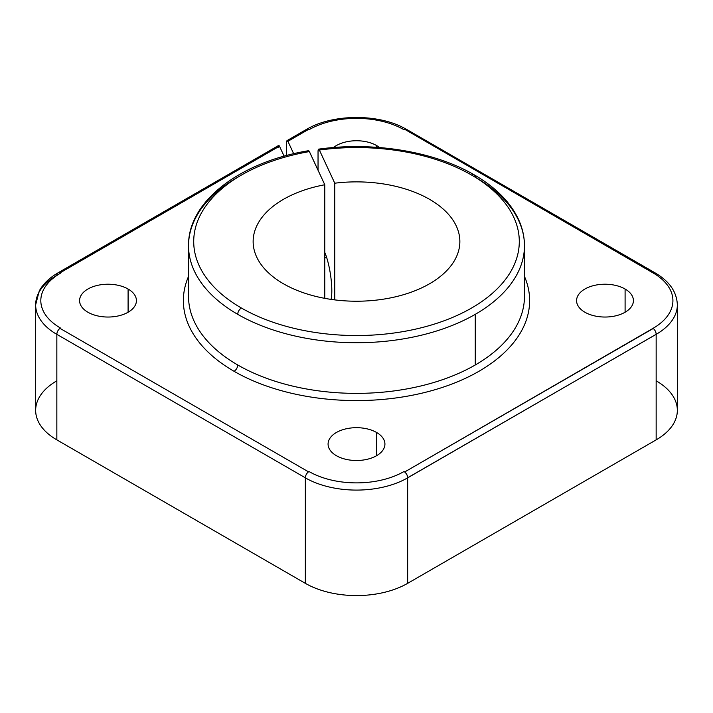 <?xml version="1.0" encoding="UTF-8"?>
<svg xmlns="http://www.w3.org/2000/svg" width="713" height="713" viewBox="0 0 713 713"><rect width="100%" height="100%" fill="white"/><g stroke="black" fill="none" stroke-linecap="round" stroke-linejoin="round"><path stroke-width="1.07" d="M234.078 371.304A5.169 2.986 120 0 0 237.732 364.976A167.965 96.968 180 0 1 188.535 296.403A167.965 96.968 0 0 0 237.732 364.976A167.965 96.968 0 0 0 475.268 364.976A167.965 96.968 0 0 0 524.465 296.403A167.965 96.968 180 0 1 475.268 364.976L475.268 314.335L475.268 364.976A167.965 96.968 180 0 1 237.732 364.976A5.169 2.986 -60 0 1 234.078 371.304A173.134 99.954 180 0 1 188.535 276.386A173.134 99.954 0 0 0 234.078 371.304A173.134 99.954 0 0 0 441.802 387.605A173.134 99.954 0 0 0 524.465 276.386A173.134 99.954 180 0 1 441.802 387.605A173.134 99.954 180 0 1 234.078 371.304M318.043 170.211L318.043 151.37L318.595 149.151L319.379 150.042A162.796 93.991 180 0 1 471.614 175.086A5.169 2.986 -60 0 1 474.198 174.837A5.169 2.986 -60 0 1 475.268 177.198A167.965 96.968 180 0 1 524.465 245.771A167.965 96.968 180 0 1 475.268 314.335A167.965 96.968 0 0 0 524.465 245.771C524.438 235.967 522.085 226.422 517.406 217.153C508.922 200.709 494.519 186.601 474.198 174.837A5.169 2.986 120 0 0 471.614 175.086A162.796 93.991 180 0 1 471.614 308.007A162.796 93.991 180 0 1 241.386 308.007A5.169 2.986 120 0 0 237.732 314.335A167.965 96.968 0 0 0 475.268 314.335A167.965 96.968 180 0 1 237.732 314.335A5.169 2.986 -60 0 1 241.386 308.007A162.796 93.991 0 0 0 471.614 308.007A162.796 93.991 0 0 0 471.614 175.086A162.796 93.991 0 0 0 319.379 150.042C318.568 148.536 318.123 148.981 318.043 151.37L318.043 170.211M324.789 298.346L324.789 184.756A103.358 59.678 0 0 0 253.142 241.547A103.358 59.678 0 0 0 388.211 298.346A103.358 59.678 0 0 0 459.858 241.547A103.358 59.678 0 0 0 334.771 183.205L319.379 150.042L334.771 183.205L334.771 299.888L334.771 183.205A103.358 59.678 180 0 1 456.338 226.101A103.358 59.678 180 0 1 388.211 298.346A103.358 59.678 180 0 1 258.124 259.862A103.358 59.678 180 0 1 324.789 184.756L324.789 298.346M326.688 257.598L324.789 257.892L326.688 257.598M331.073 299.389A28.422 6.007 -98.8 0 0 331.821 290.779A28.422 6.007 -98.8 0 0 324.789 252.447A28.422 6.007 81.2 0 1 331.821 290.779A28.422 6.007 81.2 0 1 331.073 299.389M128.099 312.232L128.099 289.023A28.422 16.408 0 0 0 97.128 285.467A28.422 16.408 0 0 0 79.58 300.628A28.422 16.408 0 0 0 87.904 312.232A28.422 16.408 0 0 0 118.884 315.788A28.422 16.408 0 0 0 136.424 300.628A28.422 16.408 0 0 0 128.099 289.023L128.099 312.232M625.096 312.232L625.096 289.023A28.422 16.408 0 0 0 594.116 285.467A28.422 16.408 0 0 0 576.576 300.628A28.422 16.408 0 0 0 584.901 312.232A28.422 16.408 0 0 0 615.872 315.788A28.422 16.408 0 0 0 633.42 300.628A28.422 16.408 0 0 0 625.096 289.023L625.096 312.232M376.598 455.696L376.598 432.488A28.422 16.408 0 0 0 345.627 428.932A28.422 16.408 0 0 0 328.078 444.092A28.422 16.408 0 0 0 336.402 455.696A28.422 16.408 0 0 0 367.373 459.252A28.422 16.408 0 0 0 384.922 444.092A28.422 16.408 0 0 0 376.598 432.488L376.598 455.696M376.598 147.324L376.598 145.55A28.422 16.408 0 0 0 333.47 147.538A28.422 16.408 180 0 1 376.598 145.55L376.598 147.324M379.53 147.538A28.422 16.408 0 0 0 376.598 145.55A28.422 16.408 180 0 1 379.53 147.538M286.581 142.627L286.581 155.532L286.581 142.627L287.036 140.613L287.909 141.308C287.098 140.06 286.653 140.497 286.581 142.627M293.685 153.75L287.909 141.308L293.685 153.75M278.141 147.502C278.213 145.372 278.658 144.926 279.469 146.183L284.122 156.209L279.469 146.183L278.596 145.488L57.913 272.901A5.169 2.986 60 0 1 59.981 272.901L279.469 146.183L59.981 272.901L60.498 273.195A67.182 38.787 0 0 0 60.498 328.051L59.981 328.354L308.479 471.819L308.996 471.525A67.182 38.787 0 0 0 404.004 471.525L404.734 471.944L653.019 328.354A67.913 39.206 0 0 0 653.019 272.901L404.734 129.311L404.004 129.73A67.182 38.787 0 0 0 308.996 129.73L308.479 129.436L287.909 141.308L308.479 129.436A5.169 2.986 -120 0 0 306.412 129.427L287.036 140.613M309.121 151.076L324.789 184.756L309.397 151.584A162.796 93.991 0 0 0 241.386 308.007A162.796 93.991 180 0 1 309.397 151.584L308.604 150.693C239.728 162.083 187.786 201.547 188.535 245.771A167.965 96.968 0 0 0 237.732 314.335A167.965 96.968 180 0 1 188.535 245.771A167.965 96.968 180 0 1 237.732 177.198M656.156 380.804A72.352 41.773 180 0 1 656.156 439.876L656.156 334.299L407.658 477.853A72.352 41.773 180 0 1 305.342 477.853L305.342 477.853A5.169 2.986 -60 0 1 308.996 471.525L308.479 471.819A5.169 2.986 120 0 0 305.342 477.808L56.844 334.344L305.342 477.808A5.169 2.986 -60 0 1 308.479 471.819L59.981 328.354A5.169 2.986 120 0 0 56.844 334.344L56.844 334.379A72.352 41.773 180 0 1 35.65 304.843A72.352 41.773 180 0 1 56.844 275.307L56.844 275.307A5.169 2.986 60 0 1 60.498 273.195L59.981 272.901A5.169 2.986 -120 0 0 57.619 273.115A5.169 2.986 60 0 1 57.913 272.901M336.402 455.696A28.422 16.408 180 0 1 336.402 432.488A28.422 16.408 180 0 1 376.598 432.488A28.422 16.408 180 0 1 376.598 455.696A28.422 16.408 180 0 1 336.402 455.696M584.901 312.232A28.422 16.408 180 0 1 584.901 289.023A28.422 16.408 180 0 1 625.096 289.023A28.422 16.408 180 0 1 625.096 312.232A28.422 16.408 180 0 1 584.901 312.232M87.904 312.232A28.422 16.408 180 0 1 87.904 289.023A28.422 16.408 180 0 1 128.099 289.023A28.422 16.408 180 0 1 128.099 312.232A28.422 16.408 180 0 1 87.904 312.232M35.65 304.843A72.352 41.773 0 0 0 56.844 334.379A5.169 2.986 -60 0 1 56.844 334.344A5.169 2.986 -60 0 1 59.981 328.354L60.498 328.051A67.182 38.787 180 0 1 60.498 273.195A5.169 2.986 -120 0 0 57.913 272.945C49.357 277.865 43.128 283.881 39.242 290.984L35.65 304.843L35.65 410.34A72.352 41.773 0 0 0 56.844 439.876L56.844 334.379L56.844 439.876L305.342 583.341L305.342 477.853A72.352 41.773 0 0 0 407.658 477.853A5.169 2.986 -120 0 0 404.004 471.525A67.182 38.787 180 0 1 308.996 471.525A5.169 2.986 120 0 0 305.342 477.853L305.342 583.341A72.352 41.773 0 0 0 407.658 583.341L407.658 477.853L407.658 583.341L656.156 439.876L407.658 583.341A72.352 41.773 180 0 1 305.342 583.341L56.844 439.876A72.352 41.773 180 0 1 56.844 380.804M656.156 439.876A72.352 41.773 0 0 0 677.35 410.34L677.35 304.808A72.352 41.773 180 0 1 656.156 334.344L656.156 439.876M656.156 334.299A5.169 2.986 -120 0 0 653.233 328.47L404.734 471.944A5.169 2.986 60 0 1 407.658 477.763L656.156 334.344A5.169 2.986 -120 0 0 656.156 334.299A5.169 2.986 60 0 1 656.156 334.344A72.352 41.773 0 0 0 677.35 304.808C676.789 291.831 669.373 281.198 655.087 272.901A5.169 2.986 120 0 0 653.019 272.901A67.913 39.206 180 0 1 653.019 328.354L653.233 328.47A5.169 2.986 60 0 1 656.156 334.299M655.087 272.856L406.588 129.392A5.169 2.986 120 0 0 404.734 129.311L653.233 272.776A5.169 2.986 -60 0 1 655.087 272.856A5.169 2.986 -60 0 1 655.381 273.07A5.169 2.986 120 0 0 653.233 272.776L653.019 272.901M305.378 131.219A5.169 2.986 60 0 1 308.479 129.436L308.996 129.73A67.182 38.787 180 0 1 404.004 129.73L404.734 129.311A5.169 2.986 -60 0 1 407.586 130.96M407.658 477.763A5.169 2.986 -120 0 0 404.734 471.944L404.004 471.525A5.169 2.986 60 0 1 407.658 477.853L407.658 477.763M524.465 296.403L524.465 245.771M474.198 174.837C434.217 151.397 373.452 141.459 318.595 149.151M188.535 245.771L188.535 296.403M306.412 129.472C332.944 113.501 380.056 113.501 406.588 129.472"/></g></svg>
